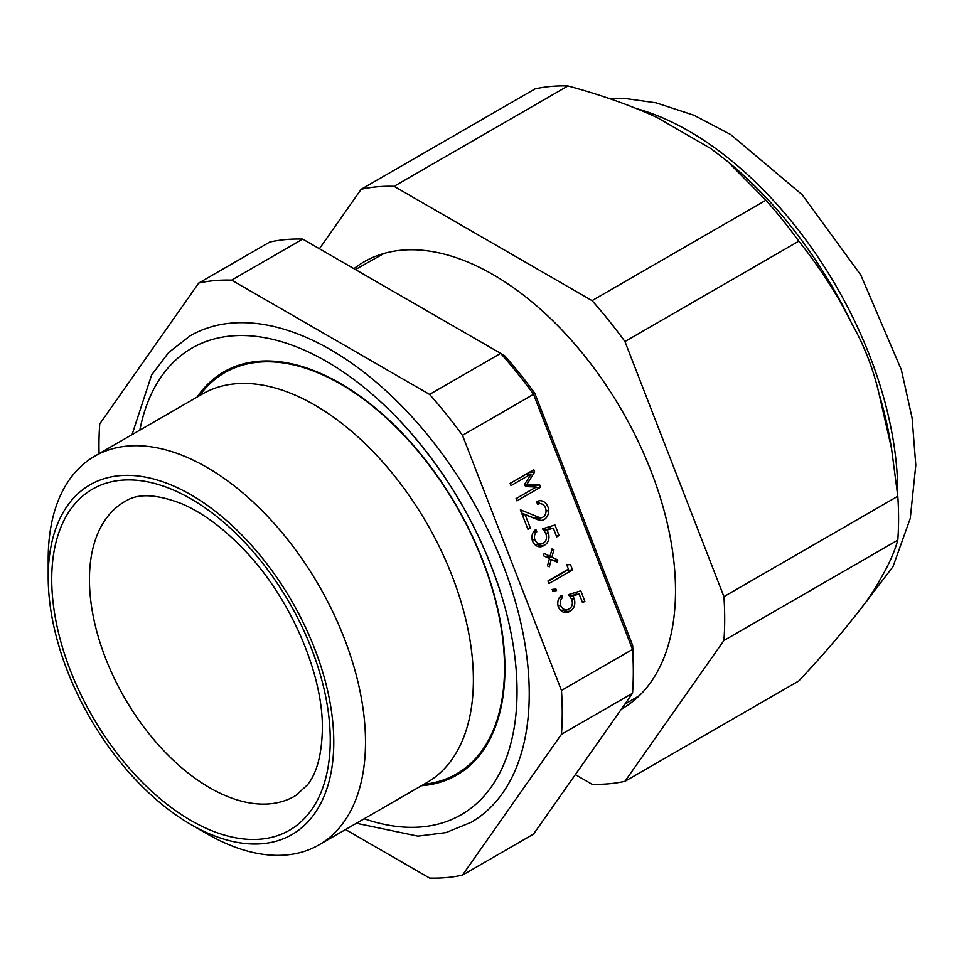 <?xml version="1.0" encoding="UTF-8"?>
<svg xmlns="http://www.w3.org/2000/svg" width="964" height="964" viewBox="0 0 964 964"><rect width="100%" height="100%" fill="white"/><g stroke="black" fill="none" stroke-linecap="round" stroke-linejoin="round"><path stroke-width="1.45" d="M345.546 829.546L429.583 878.059A327.579 189.125 -120 0 0 462.479 875.119L561.458 734.303L632.529 693.273A327.579 189.125 -120 0 0 633.312 671.788A327.579 189.125 -120 0 0 632.529 649.411L533.55 394.312L534.803 393.252L632.637 645.386L632.529 649.411L561.458 690.441L462.479 435.342L533.55 394.312A327.579 189.125 -120 0 0 500.653 353.378L302.696 239.096A327.579 189.125 -120 0 0 269.8 242.036L198.729 283.067L99.75 423.883A327.579 189.125 -120 0 0 99.075 453.683M567.049 609.742A9.483 7.471 -95.1 0 1 564.47 611.67L569.965 611.176A10.315 8.134 -95.1 0 1 566.41 612.61A10.315 8.134 -95.1 0 1 558.325 606.874A9.279 7.314 -95.1 0 1 561.735 595.306L562.639 597.644A6.362 5.025 84.9 0 0 560.687 605.513A7.604 6.001 84.9 0 0 566.675 609.79A7.604 6.001 84.9 0 0 569.073 608.899A6.579 5.194 84.9 0 0 571.7 599.753A15.388 12.134 84.9 0 0 568.302 594.692L580.798 590.824L584.883 601.367L582.111 601.62M559.168 597.945L562.639 597.644M558.036 605.741L560.687 605.513M560.59 610.296A7.604 6.001 84.9 0 0 561.168 610.284L566.675 609.79M575.713 592.402L576.436 594.234M564.47 611.67A10.315 8.134 -95.1 0 1 563.603 612.248M584.883 601.367L582.545 602.717L579.159 593.993L569.326 595.8M579.159 593.993L572.58 595.993A10.52 8.29 -95.1 0 1 574.195 598.789A9.483 7.471 -95.1 0 1 569.965 611.176M569.676 596.258L572.58 595.993M571.375 599.03L574.195 598.789M556.529 590.595L552.782 591.089L552.143 589.45L555.903 588.956L556.529 590.595L552.721 590.932M572.544 569.917L548.974 583.521L547.974 580.931L568.411 569.122L566.699 564.711L570.471 564.591L572.544 569.917L567.049 570.411L548.13 581.328M566.772 564.916L570.471 564.591M557.819 559.964L557.204 562.265L551.288 559.457L549.311 566.82L547.468 565.94L549.432 558.578L543.515 555.77L544.13 553.469L550.058 556.276L552.023 548.914L553.878 549.781L551.902 557.156L557.819 559.964L553.228 560.373M545.455 556.686L550.058 556.276M551.745 549.974L553.878 549.781M546.696 556.577L546.528 557.192M547.299 557.566L551.902 557.156M549.311 559.024L550.384 559.53M549.155 559.638L551.288 559.457M541.214 543.913A9.483 7.471 -95.1 0 1 538.635 545.841L544.13 545.347A10.315 8.134 -95.1 0 1 540.575 546.781A10.315 8.134 -95.1 0 1 532.502 541.045A9.279 7.314 -95.1 0 1 535.9 529.477L536.803 531.815A6.362 5.025 84.9 0 0 534.851 539.683A7.604 6.001 84.9 0 0 540.84 543.961A7.604 6.001 84.9 0 0 543.238 543.069A6.579 5.194 84.9 0 0 545.865 533.923A15.388 12.134 84.9 0 0 542.467 528.862L554.963 524.994L559.048 535.538L556.276 535.791M533.333 532.128L536.803 531.815M532.2 539.912L534.851 539.683M534.755 544.467A7.604 6.001 84.9 0 0 535.333 544.455L540.84 543.961M549.878 526.573L550.601 528.405M538.635 545.841A10.315 8.134 -95.1 0 1 537.779 546.419M559.048 535.538L556.71 536.9L553.324 528.164L543.491 529.971M553.324 528.164L546.745 530.176A10.52 8.29 -95.1 0 1 548.359 532.959A9.483 7.471 -95.1 0 1 544.13 545.347M543.841 530.429L546.745 530.176M545.54 533.212L548.359 532.959M548.757 510.691A10.483 8.266 -95.1 0 1 541.407 520.391A10.483 8.266 -95.1 0 1 537.828 519.729L525.127 514.656L530.321 528.031L527.971 529.393L520.379 509.823L538.707 517.234A7.025 5.543 84.9 0 0 541.129 517.704A7.025 5.543 84.9 0 0 545.913 509.402A7.218 5.7 84.9 0 0 539.732 503.69A7.218 5.7 84.9 0 0 537.647 504.413L536.623 501.786A10.387 8.194 -95.1 0 1 539.647 500.738A10.387 8.194 -95.1 0 1 548.757 510.691L546.058 510.932M521.632 513.041L533.212 517.728L538.707 517.234M533.212 517.728A7.025 5.543 84.9 0 0 535.635 518.198L541.129 517.704M536.96 501.593A10.387 8.194 -95.1 0 1 540.117 503.666M541.19 517.692A10.483 8.266 -95.1 0 1 538.599 520.042M522.355 514.909L525.127 514.656M527.549 528.284L530.321 528.031M510.149 483.434L525.609 474.505L531.104 474.023L510.992 485.627L510.125 483.386L533.803 469.709L534.671 471.95L526.85 484.422L539.72 484.952L534.225 485.446L534.803 486.965M528.019 474.288L529.176 472.444L534.671 471.95M524.79 484.603L526.85 484.422M524.97 485.061L534.225 485.446M539.72 484.952L540.587 487.194L535.092 487.688L516.053 498.677M540.587 487.194L516.909 500.87L516.041 498.629L536.141 487.013L525.561 486.579L524.669 484.277L531.104 474.023M333.773 742.135A201.934 116.584 -120 0 0 190.993 494.821A201.934 116.584 -120 0 0 48.2 577.255A201.934 116.584 -120 0 0 190.98 824.569A201.934 116.584 -120 0 0 333.773 742.135M534.803 393.252A320.397 184.98 -120 0 0 504.582 355.656L500.653 353.378L429.583 394.421L231.625 280.126L302.696 239.096M633.312 671.788L633.312 665.931A320.397 184.98 -120 0 0 632.637 645.386M462.479 875.119L533.55 834.089L632.529 693.273M561.458 734.303A327.579 189.125 -120 0 0 561.458 690.441M462.479 435.342A327.579 189.125 -120 0 0 429.583 394.421M231.625 280.126A327.579 189.125 -120 0 0 198.729 283.067M356.415 823.268L417.87 836.149L445.898 832.619L471.059 822.364A280.91 162.181 -120 0 0 529.236 693.779A280.91 162.181 -120 0 0 406.615 411.074A280.91 162.181 -120 0 0 190.149 335.821L168.7 352.475L151.613 374.984L132.044 434.656M364.211 818.773A269.378 155.529 -120 0 0 517.041 691.393A269.378 155.529 -120 0 0 501.762 596.258A269.378 155.529 -120 0 0 401.325 422.292A269.378 155.529 -120 0 0 139.84 430.149M421.425 785.732A232.818 134.418 -120 0 0 504.931 668.534A232.818 134.418 -120 0 0 382.25 413.881A232.818 134.418 -120 0 0 197.054 397.12M190.98 824.569L206.85 833.74A224.371 129.537 -120 0 0 319.036 844.85L426.919 782.563A224.371 129.537 -120 0 0 473.384 679.849A224.371 129.537 -120 0 0 375.454 454.056A224.371 129.537 -120 0 0 202.548 393.939L94.665 456.225A224.371 129.537 -120 0 0 48.2 558.939L48.2 577.255M319.036 844.85A224.371 129.537 -120 0 0 365.501 742.135A224.371 129.537 -120 0 0 267.57 516.343A224.371 129.537 -120 0 0 94.665 456.225M353.945 268.679A258.027 148.974 60 0 1 555.927 323.82A258.027 148.974 60 0 1 675.511 590.631A258.027 148.974 60 0 1 621.37 709.155M657.327 117.668L710.962 148.637L727.519 161.398L765.922 200.235L592.041 300.623L394.083 186.329L567.965 85.941C602.187 95.255 631.974 105.823 657.327 117.668M852.104 324.217C864.166 345.449 873.107 368.489 878.927 393.336L891.507 448.393L897.797 496.255L723.916 596.644L624.937 341.545L798.819 241.157C820.46 268.378 838.222 296.056 852.104 324.217A298.587 172.387 -120 0 0 729.579 163.121L727.519 161.398M878.927 581.521C873.107 592.438 864.166 605.151 852.104 619.671C838.222 637.385 820.46 657.797 798.819 680.933L624.937 781.322L723.916 640.518L897.797 540.117C894.255 552.806 887.965 566.603 878.927 581.521M575.351 774.622L592.041 784.262A327.579 189.125 -120 0 0 624.937 781.322M567.965 85.941A327.579 189.125 -120 0 0 535.068 88.881L361.187 189.269L319.397 248.736M394.083 186.329A327.579 189.125 -120 0 0 361.187 189.269M723.916 640.518A327.579 189.125 -120 0 0 723.916 596.644M624.937 341.545A327.579 189.125 -120 0 0 592.041 300.623M897.797 540.117A327.579 189.125 -120 0 0 897.797 496.255M891.507 448.393L890.338 441.56A298.587 172.387 -120 0 0 878.927 393.336M897.725 495.508A295.141 170.399 -120 0 0 897.737 492.64A295.141 170.399 -120 0 0 636.18 108.498M864.563 603.85A295.141 170.399 -120 0 0 879.722 580.183M798.819 241.157A327.579 189.125 -120 0 0 765.922 200.235M125.778 501.027A170.038 98.171 -120 0 0 124.657 697.996A170.038 98.171 -120 0 0 295.791 795.505L307.335 784.997C316.77 773.369 321.783 754.74 322.374 729.109C323.253 674.679 291.007 598.777 244.952 550.673C223.973 528.549 203.03 512.969 182.124 503.907C157.036 494.134 138.25 493.182 125.778 501.027M330.254 740.099A196.957 113.716 -120 0 0 121.356 480.229A196.957 113.716 -120 0 0 121.356 758.764A196.957 113.716 -120 0 0 330.254 740.099M423.907 784.298A231.709 133.779 -120 0 0 504.509 667.883A231.709 133.779 -120 0 0 383.805 415.689A231.709 133.779 -120 0 0 199.548 395.686M537.442 503.895L539.732 503.69M384.13 253.399L355.427 269.534M639.421 695.586L624.817 704.238M501.762 596.258C481.205 530.803 447.718 472.818 401.325 422.292M608.477 98.256L624.202 98.352L656.074 102.823L694.02 115.27L730.712 134.586L802.253 194.812L860.78 275.029L901.34 369.766L912.101 418.002L915.8 465.142L910.269 518.379L892.953 566.736L858.852 611.224"/></g></svg>
